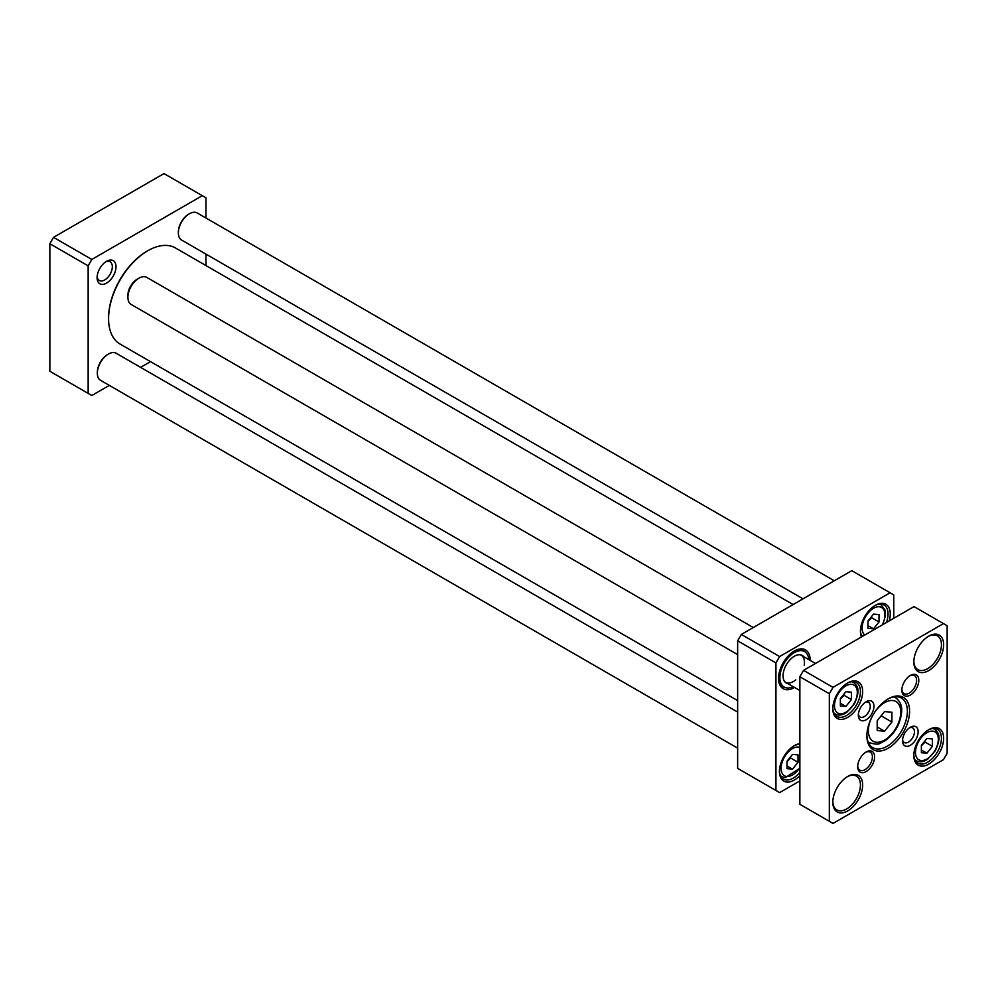 <?xml version="1.0" encoding="UTF-8"?>
<svg xmlns="http://www.w3.org/2000/svg" width="997" height="997" viewBox="0 0 997 997"><rect width="100%" height="100%" fill="white"/><g stroke="black" fill="none" stroke-linecap="round" stroke-linejoin="round"><path stroke-width="1.5" d="M202.279 195.686L163.994 173.578L53.526 237.348L49.85 243.729L49.85 371.27L88.147 393.379L88.147 265.838L91.824 259.457L202.279 195.686L205.968 197.805L205.968 218.031M205.968 254.11L205.968 265.576M109.346 385.39L91.824 395.51L88.147 393.379M150.51 361.624L140.589 367.357M116.001 266.76A13.372 7.714 120 0 0 106.554 261.301A13.372 7.714 120 0 0 97.095 277.665A13.372 7.714 120 0 0 106.554 283.123A13.372 7.714 120 0 0 116.001 266.76M105.582 261.912A10.768 6.219 -60 0 1 110.094 261.825A10.768 6.219 -60 0 1 112.325 266.76A10.768 6.219 -60 0 1 107.626 277.59A10.768 6.219 -60 0 1 99.326 280.469A10.768 6.219 -60 0 1 97.145 276.518M88.147 265.838L49.85 243.729M91.824 259.457L53.526 237.348M890.084 592.779L851.787 570.67L741.332 634.441L737.643 640.822L775.94 662.93L779.617 656.549L890.084 592.779L893.761 594.897L893.761 618.29M741.332 634.441L779.617 656.549M799.868 780.913L779.617 792.603L775.94 790.471L775.94 662.93M737.643 640.822L737.643 768.363L775.94 790.471M793.786 745.955A19.529 11.279 -60 0 1 799.868 744.385M799.868 772.363A19.529 11.279 -60 0 1 783.48 779.118A19.529 11.279 -60 0 1 779.442 770.793M799.868 743.662A21.087 12.176 120 0 0 794.347 745.619A21.087 12.176 120 0 0 779.43 771.454A21.087 12.176 120 0 0 799.868 775.641M874.793 605.653A19.529 11.279 -60 0 1 884.015 604.992A19.529 11.279 -60 0 1 886.358 622.564M862.131 636.547A19.529 11.279 -60 0 1 860.448 630.49M889.199 620.919A21.087 12.176 120 0 0 875.354 605.316A21.087 12.176 120 0 0 860.436 631.151A21.087 12.176 120 0 0 861.495 636.909M793.786 651.365A20.825 12.026 -60 0 1 803.657 650.63A20.825 12.026 -60 0 1 803.744 650.68M782.919 686.759A20.825 12.026 -60 0 1 782.832 686.709A20.825 12.026 -60 0 1 778.52 677.786M810.175 660.413A22.395 12.924 120 0 0 794.347 651.029A22.395 12.924 120 0 0 778.52 678.446A22.395 12.924 120 0 0 794.559 687.469M867.988 621.418L871.665 617.716L871.465 616.657M867.988 625.655L873.509 628.845L867.988 628.347L867.988 620.981L873.509 614.115L879.03 614.601L879.03 621.966L873.509 628.845M879.03 621.966L871.665 617.716M786.982 761.72L790.671 758.019L790.459 756.96M786.982 761.284L792.503 754.417L798.024 754.903L798.024 762.269L792.503 769.148L786.982 768.65L786.982 761.284M786.982 765.958L792.503 769.148M790.671 758.019L798.024 762.269M784.651 681.587A15.616 9.023 120 0 0 785.611 682.297A15.616 9.023 120 0 0 795.78 679.879M804.218 665.261A15.616 9.023 120 0 0 801.239 655.241A15.616 9.023 120 0 0 800.13 654.767M803.819 656.736A15.964 9.222 120 0 0 800.678 654.855A15.964 9.222 120 0 0 789.051 660.849A15.964 9.222 120 0 0 783.056 675.829A15.964 9.222 120 0 0 785 682.01A15.964 9.222 120 0 0 788.191 683.792M808.779 659.603A20.476 11.827 120 0 0 806.336 653.01A20.476 11.827 120 0 0 790.11 655.764A20.476 11.827 120 0 0 779.866 677.661A20.476 11.827 120 0 0 786.234 687.843A20.476 11.827 120 0 0 793.163 686.659M779.006 673.636A20.825 12.026 120 0 0 778.694 677.275A20.825 12.026 120 0 0 783.019 686.808A20.825 12.026 120 0 0 785.175 687.618L786.234 687.843M806.336 653.01L805.626 652.2A20.825 12.026 120 0 0 803.844 650.742A20.825 12.026 120 0 0 790.434 653.858M189.019 213.981A14.581 8.412 120 0 0 188.657 214.181A14.581 8.412 120 0 0 178.351 232.039A14.581 8.412 120 0 0 178.363 232.451M803.021 598.823L181.591 240.04A15.616 9.023 -60 0 1 178.351 232.887A15.616 9.023 -60 0 1 189.393 213.757A15.616 9.023 -60 0 1 197.207 212.972L834.265 580.777M737.643 700.604L120.064 344.052A55.458 32.016 -60 0 1 108.573 318.654A55.458 32.016 -60 0 1 147.793 250.745A55.458 32.016 -60 0 1 175.522 247.991L793.101 604.556M147.419 250.957A54.411 31.418 120 0 0 147.058 251.169A54.411 31.418 120 0 0 108.573 317.806A54.411 31.418 120 0 0 108.573 318.23M108.025 354.284A14.581 8.412 120 0 0 107.651 354.483A14.581 8.412 120 0 0 97.345 372.342A14.581 8.412 120 0 0 97.357 372.753M737.643 748.136L100.585 380.343A15.616 9.023 -60 0 1 97.345 373.19A15.616 9.023 -60 0 1 108.399 354.06A15.616 9.023 -60 0 1 116.2 353.274L737.643 712.07M877.198 730.552L877.198 720.731L884.551 711.571L891.916 712.232L891.916 722.04L884.551 731.212L877.198 730.552M840.371 705.938L840.371 698.573L845.892 691.706L851.413 692.192L851.413 699.558L845.892 706.424L840.371 705.938M921.378 752.71L921.378 745.345L926.898 738.465L932.419 738.964L932.419 746.329L926.898 753.196L921.378 752.71M877.198 726.95L884.551 731.212M881.136 715.821L891.916 722.04M928.182 636.485A19.529 11.279 -60 0 1 937.404 635.812A19.529 11.279 -60 0 1 937.404 658.356A19.529 11.279 -60 0 1 917.876 669.635A19.529 11.279 -60 0 1 913.838 661.31M913.825 661.971A21.087 12.176 120 0 0 928.743 670.582A21.087 12.176 120 0 0 943.648 644.747A21.087 12.176 120 0 0 928.743 636.148A21.087 12.176 120 0 0 913.825 661.971M943.474 759.652L833.006 823.422L829.33 821.304L829.33 693.75L833.006 687.369L943.474 623.599L947.15 625.73L947.15 753.271L943.474 759.652M832.819 802.273A21.087 12.176 120 0 0 847.737 810.885A21.087 12.176 120 0 0 862.654 785.05A21.087 12.176 120 0 0 847.737 776.451A21.087 12.176 120 0 0 832.819 802.273M913.825 755.502A21.087 12.176 120 0 0 928.743 764.113A21.087 12.176 120 0 0 943.648 738.291A21.087 12.176 120 0 0 928.743 729.679A21.087 12.176 120 0 0 913.825 755.502M857.682 766.668A11.976 6.917 120 0 0 866.144 771.553A11.976 6.917 120 0 0 874.618 756.885A11.976 6.917 120 0 0 866.144 752A11.976 6.917 120 0 0 857.682 766.668M902.522 740.771A11.042 6.381 120 0 0 910.336 745.282A11.042 6.381 120 0 0 918.137 731.761A11.042 6.381 120 0 0 910.336 727.249A11.042 6.381 120 0 0 902.522 740.771M866.879 735.848A30.197 17.435 120 0 0 888.24 748.174A30.197 17.435 120 0 0 909.588 711.185A30.197 17.435 120 0 0 888.24 698.86A30.197 17.435 120 0 0 866.879 735.848M858.342 715.273A11.042 6.381 120 0 0 866.144 719.772A11.042 6.381 120 0 0 873.958 706.25A11.042 6.381 120 0 0 866.144 701.738A11.042 6.381 120 0 0 858.342 715.273M901.861 690.136A11.976 6.917 120 0 0 910.336 695.034A11.976 6.917 120 0 0 918.798 680.365A11.976 6.917 120 0 0 910.336 675.468A11.976 6.917 120 0 0 901.861 690.136M832.819 708.742A21.087 12.176 120 0 0 847.737 717.354A21.087 12.176 120 0 0 862.654 691.519A21.087 12.176 120 0 0 847.737 682.908A21.087 12.176 120 0 0 832.819 708.742M943.474 623.599L914.012 606.6L803.557 670.37L799.868 676.751L799.868 804.292L829.33 821.304M847.176 776.788A19.529 11.279 -60 0 1 856.398 776.115A19.529 11.279 -60 0 1 856.398 798.659A19.529 11.279 -60 0 1 836.869 809.938A19.529 11.279 -60 0 1 832.831 801.613M847.176 683.244A19.529 11.279 -60 0 1 856.398 682.584A19.529 11.279 -60 0 1 856.398 705.128A19.529 11.279 -60 0 1 836.869 716.407A19.529 11.279 -60 0 1 832.831 708.082M928.182 730.016A19.529 11.279 -60 0 1 937.404 729.355A19.529 11.279 -60 0 1 937.404 751.9A19.529 11.279 -60 0 1 917.876 763.166A19.529 11.279 -60 0 1 913.838 754.854M909.763 675.816A10.419 6.007 -60 0 1 914.436 675.592A10.419 6.007 -60 0 1 914.436 687.618A10.419 6.007 -60 0 1 904.017 693.625A10.419 6.007 -60 0 1 901.886 689.463M865.57 752.349A10.419 6.007 -60 0 1 870.244 752.124A10.419 6.007 -60 0 1 870.244 764.151A10.419 6.007 -60 0 1 859.838 770.158A10.419 6.007 -60 0 1 857.694 765.995M909.351 727.885A8.437 4.873 -60 0 1 912.704 727.897A8.437 4.873 -60 0 1 912.704 737.643A8.437 4.873 -60 0 1 904.267 742.516A8.437 4.873 -60 0 1 902.584 739.612M865.159 702.374A8.437 4.873 -60 0 1 868.524 702.387A8.437 4.873 -60 0 1 868.524 712.132A8.437 4.873 -60 0 1 860.087 717.005A8.437 4.873 -60 0 1 858.405 714.101M887.679 699.184A28.639 16.538 -60 0 1 901.45 698.074A28.639 16.538 -60 0 1 901.45 731.137A28.639 16.538 -60 0 1 872.811 747.675A28.639 16.538 -60 0 1 866.892 735.188M803.557 670.37L833.006 687.369M799.868 676.751L829.33 693.75M921.378 745.781L925.054 742.08L932.419 746.329M921.378 750.006L926.898 753.196M925.054 742.08L924.842 741.02M840.371 699.009L844.06 695.308L851.413 699.558M840.371 703.246L845.892 706.424M844.06 695.308L843.848 694.248M737.643 654.605L131.143 304.446A15.616 9.023 -60 0 1 127.903 297.293A15.616 9.023 -60 0 1 138.957 278.163A15.616 9.023 -60 0 1 146.771 277.39L753.271 627.549M127.903 297.293L127.903 295.174A13.023 7.515 -60 0 1 137.112 279.222L138.957 278.163M861.408 635.176A18.22 10.518 120 0 0 862.654 636.248L861.632 635.662M882.844 624.596L885.473 615.448L885 610.027L881.149 604.843A18.22 10.518 120 0 0 879.317 604.145M864.785 635.014A16.139 9.322 -60 0 1 864.76 618.078A16.139 9.322 -60 0 1 879.217 606.762A16.139 9.322 -60 0 1 882.233 624.945M798.846 744.398L799.868 744.983A18.22 10.518 120 0 0 798.31 744.447M780.402 775.479A18.22 10.518 120 0 0 781.922 776.713L780.626 775.965M799.868 767.59A16.139 9.322 -60 0 1 786.795 776.489A16.139 9.322 -60 0 1 783.168 759.589A16.139 9.322 -60 0 1 799.868 747.451M875.117 711.646A22.906 13.223 -60 0 1 899.381 705.29A22.906 13.223 -60 0 1 887.891 737.768A22.906 13.223 -60 0 1 868.35 730.739A22.906 13.223 -60 0 1 871.39 718.077M834.477 705.652A16.139 9.322 -60 0 1 851.6 684.353A16.139 9.322 -60 0 1 851.6 707.185A16.139 9.322 -60 0 1 834.477 705.652M915.483 752.423A16.139 9.322 -60 0 1 932.606 731.125A16.139 9.322 -60 0 1 932.606 753.956A16.139 9.322 -60 0 1 915.483 752.423M868.075 741.78A26.034 15.03 120 0 0 869.334 742.665C880.762 746.068 879.429 742.665 884.414 741.232C894.683 734.004 900.428 724.121 901.662 711.584C902.123 705.664 900.017 700.991 895.368 697.564A26.034 15.03 120 0 0 893.973 696.915M914.797 759.527A18.22 10.518 120 0 0 916.318 760.773C919.72 762.531 923.521 762.007 927.721 759.178L935.248 750.766C942.09 735.948 938.277 732.546 934.538 729.206A18.22 10.518 120 0 0 932.706 728.508M833.791 712.768A18.22 10.518 120 0 0 835.312 714.002C838.714 715.771 842.515 715.235 846.715 712.406L854.255 704.007C861.084 689.176 857.27 685.786 853.532 682.434A18.22 10.518 120 0 0 851.7 681.736M881.149 604.843L879.853 604.095M781.922 776.713L785.138 777.71L799.868 768.301M178.351 232.039L178.351 232.887M188.657 214.181L189.393 213.757M108.573 317.806L108.573 318.654M147.058 251.169L147.793 250.745M97.345 372.342L97.345 373.19M107.651 354.483L108.399 354.06M895.368 697.564L894.184 696.878M869.334 742.665L868.15 741.98M934.538 729.206L933.242 728.458M916.318 760.773L915.022 760.026M853.532 682.434L852.236 681.686M835.312 714.002L834.015 713.254M815.496 663.479L801.239 655.241M799.868 690.535L785.611 682.297"/></g></svg>
